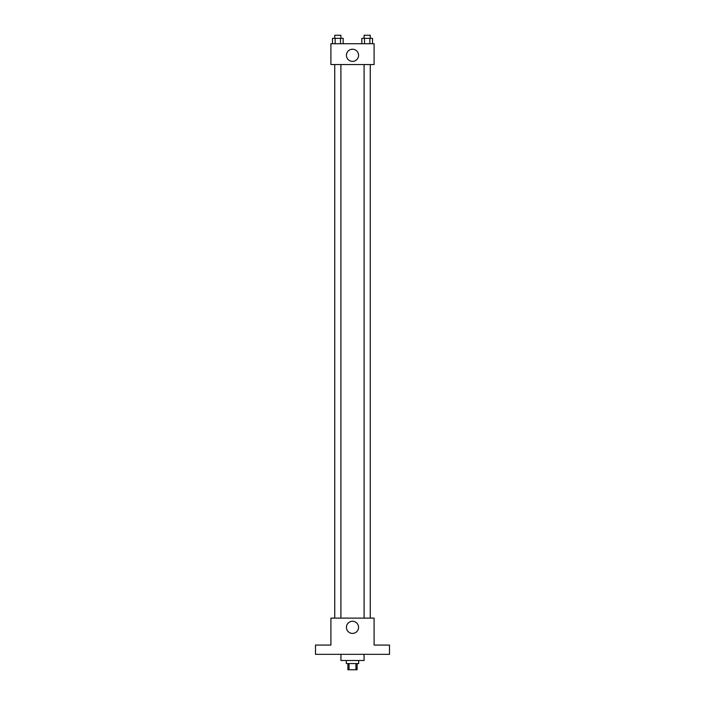 <?xml version="1.0" encoding="UTF-8"?>
<svg xmlns="http://www.w3.org/2000/svg" width="705" height="705" viewBox="0 0 705 705"><rect width="100%" height="100%" fill="white"/><g stroke="black" fill="none" stroke-linecap="round" stroke-linejoin="round"><path stroke-width="1.06" d="M355.954 663.581L355.954 669.75L347.873 669.75L347.873 663.581M355.954 669.75L357.127 669.75L357.127 663.581M358.669 660.497L358.669 663.581L346.331 663.581L346.331 660.497M349.046 663.581L349.046 669.75M340.938 654.328L340.938 660.497L364.062 660.497L364.062 654.328M389.504 654.328L315.496 654.328L315.496 645.075L330.909 645.075L330.909 618.1L374.091 618.1L374.091 645.075L389.504 645.075L389.504 654.328M358.563 627.344A6.063 6.063 0 0 1 349.469 632.596A6.063 6.063 0 0 1 349.469 622.092A6.063 6.063 0 0 1 358.563 627.344M364.097 618.1L364.097 64.543M340.903 64.543L340.903 618.1M374.091 64.543L330.909 64.543L330.909 43.728L374.091 43.728L374.091 64.543M358.563 55.298A6.063 6.063 0 0 1 349.469 60.551A6.063 6.063 0 0 1 349.469 50.046A6.063 6.063 0 0 1 358.563 55.298M372.522 43.728L372.522 38.334L361.841 38.334L361.841 43.728M369.852 38.334L369.852 43.728M364.511 38.334L364.511 43.728M364.097 38.334L364.097 35.25L370.266 35.25L370.266 38.334M343.159 43.728L343.159 38.334L332.478 38.334L332.478 43.728M340.489 38.334L340.489 43.728M335.148 38.334L335.148 43.728M334.734 38.334L334.734 35.25L340.903 35.25L340.903 38.334M370.266 618.1L370.266 64.543M334.734 64.543L334.734 618.1"/></g></svg>
